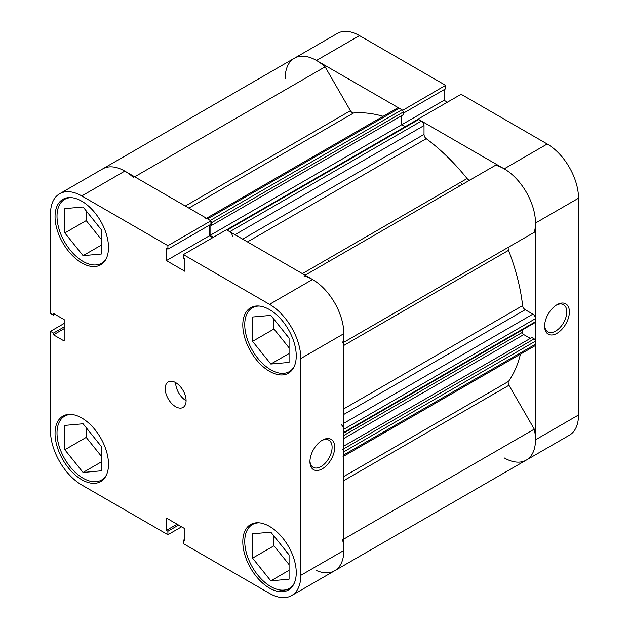 <?xml version="1.0" encoding="UTF-8"?>
<svg xmlns="http://www.w3.org/2000/svg" width="629" height="629" viewBox="0 0 629 629"><rect width="100%" height="100%" fill="white"/><g stroke="black" fill="none" stroke-linecap="round" stroke-linejoin="round"><path stroke-width="0.94" d="M557.003 333.315A17.518 10.111 -60 0 1 544.62 326.168A17.518 10.111 -60 0 1 557.003 304.711L557.003 304.711A17.518 10.111 -60 0 1 569.387 311.866A17.518 10.111 -60 0 1 557.003 333.315M544.635 325.382A15.67 9.05 120 0 0 547.859 331.837A15.67 9.05 120 0 0 555.698 331.058A15.67 9.05 120 0 0 565.935 317.252A15.67 9.05 120 0 0 563.537 304.688A15.67 9.05 120 0 0 556.335 305.12M462.134 184.556A147.508 85.159 -120 0 0 461.442 183.707A147.508 85.159 60 0 1 462.134 184.556M459.524 186.058A147.508 85.159 -120 0 0 458.84 185.209M547.222 144.002L461.096 94.279L418.073 119.117L504.199 168.847L547.222 144.002A44.25 25.545 60 0 1 578.515 198.206L535.491 223.043L535.491 439.828L578.515 414.991L578.515 198.206M504.199 457.896A44.25 25.545 -120 0 0 526.324 460.09A44.25 25.545 -120 0 0 535.491 439.828M535.491 223.043A44.25 25.545 -120 0 0 504.199 168.847M402.584 110.389L445.607 85.34L359.481 35.609L316.458 60.455L402.584 110.177M316.458 60.455A44.25 25.545 -120 0 0 294.333 58.261A44.25 25.545 -120 0 0 285.165 78.523M185.311 206.037L350.424 110.712L325.107 66.855A44.25 25.545 60 0 0 294.333 58.261L337.356 33.423A44.25 25.545 60 0 1 359.481 35.609M403.22 113.275L445.607 88.799L445.607 85.34M447.408 102.181L444.098 100.27L444.098 89.672M578.515 414.991A44.25 25.545 60 0 1 569.347 435.244L334.667 570.739A44.25 25.545 60 0 1 316.709 570.629M401.719 115.626L401.719 124.739L444.098 100.27M328.456 260.485A147.508 85.159 60 0 1 329.148 261.334M226.542 229.844L417.813 119.416A1.848 1.061 60 0 1 418.733 119.502L421.406 121.051A3.688 2.131 60 0 1 424.017 125.564L424.017 134.417A3.688 2.131 -120 0 0 426.258 138.695A160.411 92.612 60 0 1 467.08 178.542A3.688 2.131 -120 0 0 468.385 179.697A3.688 2.131 -120 0 0 470.201 179.894M350.424 110.712A3.688 2.131 -120 0 0 352.271 112.654A3.688 2.131 -120 0 0 353.577 113.008A160.411 92.612 60 0 1 383.116 116.318M520.442 354.166A160.411 92.612 60 0 1 508.539 381.41A3.688 2.131 -120 0 0 508.947 385.286L534.273 429.143A44.25 25.545 60 0 1 526.324 460.09M305.112 275.203L495.55 165.262A44.25 25.545 60 0 1 526.324 192.199A44.25 25.545 60 0 1 534.273 232.321L508.947 246.945A3.688 2.131 -120 0 0 508.539 250.342A160.411 92.612 60 0 1 522.628 305.615A3.688 2.131 -120 0 0 525.215 309.696L343.835 414.417M206.509 218.279L397.402 108.07A3.688 2.131 60 0 1 399.242 108.251L207.594 218.9A3.688 2.131 -120 0 0 205.746 218.719M207.594 218.9L210.267 220.441L401.915 109.792L399.242 108.251M401.915 109.792A1.848 1.061 60 0 1 403.22 112.048L403.22 114.761L211.564 225.41L210.275 224.671M210.07 224.789L210.07 235.388L401.719 124.739L405.162 126.72M343.835 423.27L532.881 314.123L525.215 309.696M532.881 314.123A3.688 2.131 60 0 1 535.491 318.644L343.835 429.293A3.688 2.131 -120 0 0 341.225 424.772M343.45 433.224A1.848 1.061 -120 0 0 343.835 432.375L535.491 321.726L535.491 318.644M535.491 321.726A1.848 1.061 60 0 1 535.106 322.567L343.835 433.004M522.455 329.879L522.455 332.34A1.848 1.061 -120 0 0 523.753 334.597L530.341 338.402M343.835 446.079L531.835 337.537L534.186 338.889A1.848 1.061 60 0 1 535.491 341.146L535.491 344.236A3.688 2.131 60 0 1 534.729 345.919L343.835 456.127M342.616 539.792A44.25 25.545 60 0 1 334.667 570.739L291.644 595.577A44.25 25.545 -120 0 0 300.811 575.323L343.835 550.477L343.835 333.692L300.811 358.53L300.811 575.323M343.072 456.575A3.688 2.131 -120 0 0 343.835 454.885L535.491 344.236M535.491 341.146L343.835 451.795L343.835 454.885M343.835 451.795A1.848 1.061 -120 0 0 342.53 449.538M343.835 432.375L343.835 429.293M303.893 275.911A44.25 25.545 60 0 1 334.667 302.856A44.25 25.545 60 0 1 342.616 342.978M232.36 236.213A3.688 2.131 -120 0 0 229.758 231.7L421.406 121.051M418.733 119.502L227.085 230.151L229.758 231.7M227.085 230.151A1.848 1.061 -120 0 0 226.157 230.065M210.07 235.388L213.38 237.298M403.22 112.048L211.564 222.705L211.564 225.41M211.564 222.705A1.848 1.061 -120 0 0 210.927 221.038M294.333 58.261L102.676 168.91A44.25 25.545 60 0 1 133.45 177.504M534.273 429.143L343.835 539.084M325.107 66.855L134.669 176.804M106.482 474.903A36.875 21.292 60 0 1 101.521 480.045A36.875 21.292 60 0 1 83.083 478.221A36.875 21.292 60 0 1 58.992 445.725A36.875 21.292 60 0 1 64.645 416.178A36.875 21.292 60 0 1 71.58 414.448M106.482 258.118A36.875 21.292 60 0 1 101.521 263.26A36.875 21.292 60 0 1 83.083 261.428A36.875 21.292 60 0 1 58.992 228.932A36.875 21.292 60 0 1 64.645 199.385A36.875 21.292 60 0 1 71.58 197.663M294.223 366.51A36.875 21.292 60 0 1 289.261 371.653A36.875 21.292 60 0 1 270.824 369.821A36.875 21.292 60 0 1 246.733 337.325A36.875 21.292 60 0 1 252.386 307.778A36.875 21.292 60 0 1 259.321 306.056M294.223 583.295A36.875 21.292 60 0 1 289.261 588.437A36.875 21.292 60 0 1 270.824 586.613A36.875 21.292 60 0 1 246.733 554.118A36.875 21.292 60 0 1 252.386 524.57A36.875 21.292 60 0 1 259.321 522.841M175.648 382.621A14.75 8.515 -120 0 0 168.273 381.889A14.75 8.515 -120 0 0 166.009 393.715A14.75 8.515 -120 0 0 175.648 406.711A14.75 8.515 -120 0 0 183.023 407.443A14.75 8.515 -120 0 0 185.288 395.617A14.75 8.515 -120 0 0 175.648 382.621A14.75 8.515 -120 0 0 186.082 400.689M322.323 440.206L322.323 440.206A17.518 10.111 -60 0 1 334.707 447.353A17.518 10.111 -60 0 1 322.323 468.809A17.518 10.111 -60 0 1 309.94 461.655A17.518 10.111 -60 0 1 322.323 440.206L322.323 440.206M309.955 460.876A15.67 9.05 120 0 0 313.179 467.323A15.67 9.05 120 0 0 321.018 466.553A15.67 9.05 120 0 0 331.255 452.738A15.67 9.05 120 0 0 328.857 440.182A15.67 9.05 120 0 0 321.655 440.614M81.778 201.209A37.795 21.826 -120 0 0 62.876 199.338A37.795 21.826 -120 0 0 57.082 229.632A37.795 21.826 -120 0 0 81.778 262.938A37.795 21.826 -120 0 0 100.679 264.809A37.795 21.826 -120 0 0 106.466 234.523A37.795 21.826 -120 0 0 81.778 201.209M81.778 418.002A37.795 21.826 -120 0 0 62.876 416.131A37.795 21.826 -120 0 0 57.082 446.417A37.795 21.826 -120 0 0 81.778 479.723A37.795 21.826 -120 0 0 100.679 481.594A37.795 21.826 -120 0 0 106.466 451.308A37.795 21.826 -120 0 0 81.778 418.002M269.519 526.394A37.795 21.826 -120 0 0 250.617 524.523A37.795 21.826 -120 0 0 244.83 554.809A37.795 21.826 -120 0 0 269.519 588.115A37.795 21.826 -120 0 0 288.42 589.986A37.795 21.826 -120 0 0 294.215 559.7A37.795 21.826 -120 0 0 269.519 526.394M269.519 309.602A37.795 21.826 -120 0 0 250.617 307.73A37.795 21.826 -120 0 0 244.83 338.025A37.795 21.826 -120 0 0 269.519 371.33A37.795 21.826 -120 0 0 288.42 373.201A37.795 21.826 -120 0 0 294.215 342.915A37.795 21.826 -120 0 0 269.519 309.602M288.176 336.963A15.67 9.05 60 0 1 285.283 333.362M288.176 553.756A15.67 9.05 60 0 1 285.283 550.147M100.436 445.363A15.67 9.05 60 0 1 97.534 441.755M100.436 228.571A15.67 9.05 60 0 1 97.534 224.97M59.653 193.756L102.676 168.91A44.25 25.545 60 0 1 124.801 171.104L210.927 220.826L167.904 245.672L81.778 195.941A44.25 25.545 -120 0 0 59.653 193.756A44.25 25.545 -120 0 0 50.485 214.009L50.485 313.462L53.489 315.192L53.489 313.446L64.174 319.618L64.174 340.997L53.489 334.825L53.489 333.079L50.485 331.349L50.485 430.794A44.25 25.545 -120 0 0 81.778 484.998L167.904 534.721L167.904 531.253L166.394 530.381L166.394 518.037L184.902 528.73L184.902 541.074L183.393 540.201L183.393 543.66L269.519 593.391A44.25 25.545 -120 0 0 291.644 595.577M64.174 323.44L50.485 331.349M210.927 220.826L210.927 224.294L167.904 249.131L166.394 248.258L166.394 260.603L184.902 271.296L184.902 258.944L183.393 258.071L183.393 254.611L226.416 229.774L312.542 279.496A44.25 25.545 60 0 1 343.835 333.692M209.418 225.166L209.418 235.765L212.728 237.676M343.835 550.477A44.25 25.545 60 0 1 334.667 570.739M167.904 245.672L167.904 249.131M300.811 358.53A44.25 25.545 -120 0 0 269.519 304.334L183.393 254.611M181.592 526.819L167.904 534.721M273.953 319.273L273.953 328.998L289.073 347.813M273.953 536.057L273.953 545.791L289.073 564.606M86.212 427.665L86.212 437.399L101.332 456.214M86.212 210.88L86.212 220.606L101.332 239.421M64.174 328.652L53.489 334.825M64.174 326.907L53.489 333.079M54.998 314.319L53.489 315.192M184.902 539.328L183.393 540.201M177.079 524.209L166.394 530.381M178.597 525.081L167.904 531.253M209.418 235.765L166.394 260.603M252.567 558.135L252.567 533.793L270.824 532.165L289.073 554.872L289.073 579.207L270.824 580.842L252.567 558.135L273.953 545.791M270.824 580.842L289.073 570.299M252.567 341.343L252.567 317.008L270.824 315.381L289.073 338.087L289.073 362.422L270.824 364.049L252.567 341.343L273.953 328.998M270.824 364.049L289.073 353.514M64.826 232.95L64.826 208.616L83.083 206.988L101.332 229.695L101.332 254.03L83.083 255.657L64.826 232.95L86.212 220.606M83.083 255.657L101.332 245.121M64.826 449.743L64.826 425.401L83.083 423.773L101.332 446.48L101.332 470.814L83.083 472.45L64.826 449.743L86.212 437.399M83.083 472.45L101.332 461.906M353.577 113.008L188.873 208.097M426.258 138.695L247.464 241.921M302.384 273.631L467.08 178.542M343.835 476.499L508.539 381.41M508.539 250.342L343.835 345.431M343.835 408.842L522.628 305.615M343.835 342.27L508.947 246.945M508.947 385.286L343.835 480.611M523.753 334.597L343.835 438.476M343.835 448.784L534.186 338.889M343.835 435.465L522.455 332.34M242.637 239.138L424.017 134.417M424.017 125.564L234.971 234.711M124.801 171.104L81.778 195.941M269.519 304.334L312.542 279.496M101.521 480.045L104.367 478.402M101.521 263.26L104.367 261.617M289.261 371.653L292.108 370.009M289.261 588.437L292.108 586.794M252.386 524.57L255.232 522.927M252.386 307.778L255.232 306.134M64.645 199.385L67.484 197.742M64.645 416.178L67.484 414.535"/></g></svg>
